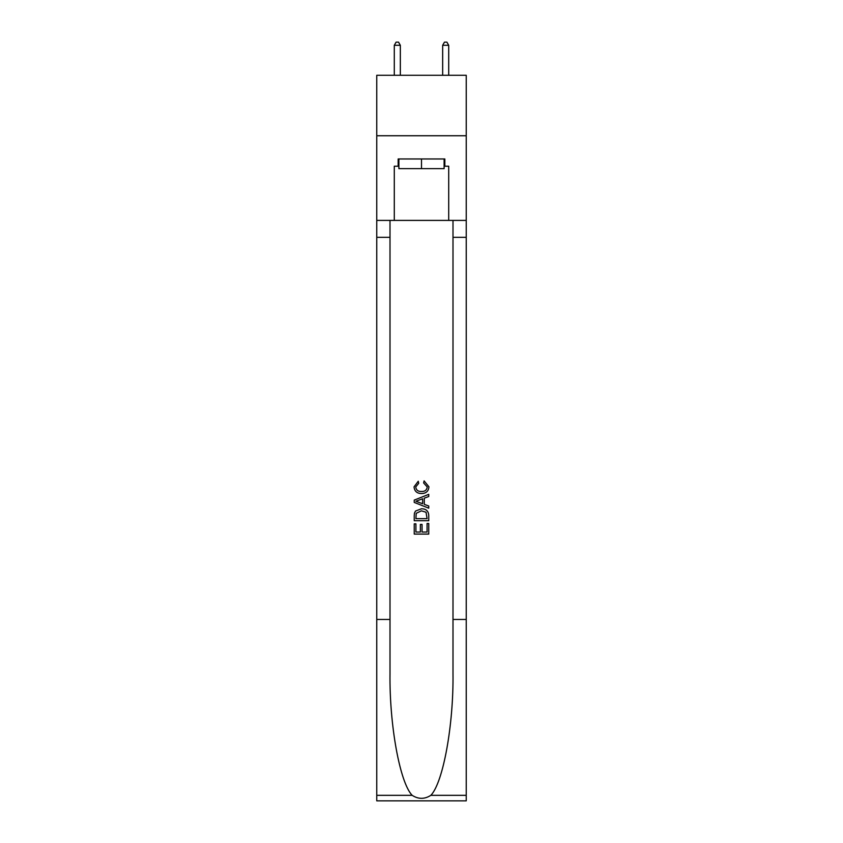 <?xml version="1.0" encoding="UTF-8"?>
<svg xmlns="http://www.w3.org/2000/svg" width="843" height="843" viewBox="0 0 843 843"><rect width="100%" height="100%" fill="white"/><g stroke="black" fill="none" stroke-linecap="round" stroke-linejoin="round"><path stroke-width="1.26" d="M466.242 135.744L466.242 75.28L376.758 75.28L376.758 135.744L466.242 135.744L466.242 220.402L448.708 220.402L448.708 166.219L444.841 166.219L444.841 158.969L398.159 158.969L398.159 166.219L398.887 166.219M444.113 158.969L444.113 168.642L398.887 168.642L398.887 158.969M421.5 158.969L421.5 168.642M427.074 523.492L427.074 532.049L422.048 532.049L427.074 532.049L427.074 523.492L428.75 523.492L428.75 534.093L414.24 534.093L414.24 523.861L414.24 534.093M420.372 524.42L420.372 532.049L415.915 532.049L420.372 532.049L420.372 524.42L422.048 524.42L422.048 532.049M415.483 511.069L414.45 513.176L415.483 511.069L421.416 508.793C426.052 508.772 428.497 511.016 428.75 515.505L428.75 520.7L414.24 520.7L414.24 515.737L414.24 520.7M424.103 480.889L423.629 482.934L424.103 480.889L428.939 486.811C428.539 491.269 426.031 493.513 421.384 493.534L421.384 493.534C416.927 493.44 414.482 491.216 414.05 486.854L418.265 481.258L418.708 483.302L415.725 486.948C416.157 490.089 418.044 491.606 421.374 491.49C424.777 491.669 426.737 490.173 427.264 487.001L423.629 482.934M430.857 795.328L466.242 795.328L466.242 800.85L376.758 800.85L376.758 619.457L390.003 619.457L390.003 673.388C389.35 724.927 399.814 782.515 412.143 795.328C418.37 799.312 424.609 799.312 430.857 795.328C443.186 782.515 453.65 724.927 452.997 673.388L452.997 220.402M414.24 500.11L414.24 502.417L428.75 508.171L414.24 502.417L414.24 500.11L428.75 494.346L414.24 500.11M452.997 619.457L466.242 619.457L466.242 220.402M376.758 619.457L376.758 135.744M390.003 220.402L390.003 619.457M466.242 795.328L466.242 619.457M376.758 220.402L394.292 220.402L394.292 166.219L398.159 166.219M394.292 220.402L448.708 220.402M444.113 166.219L444.841 166.219M428.75 494.346L428.75 496.516L424.282 498.171L424.282 504.356L428.75 506L428.75 508.171M418.592 502.249L422.606 503.735L422.606 498.782L415.915 501.258L418.592 502.249M422.606 498.782L422.606 503.735M414.24 515.737L414.45 513.176M426.052 512.238L427.074 518.656L426.052 512.238L421.384 510.837L416.21 513.313L415.915 518.656L427.074 518.656L415.915 518.656M414.24 523.861L415.915 523.861L415.915 532.049M400.341 75.28L400.341 45.29L394.292 45.29L394.292 75.28M394.292 45.29L396.105 42.15L398.528 42.15L400.341 45.29M448.708 75.28L448.708 45.29L442.659 45.29L442.659 75.28M442.659 45.29L444.472 42.15L446.895 42.15L448.708 45.29M452.997 237.326L466.242 237.326M390.003 237.326L376.758 237.326M376.758 795.328L412.143 795.328"/></g></svg>
